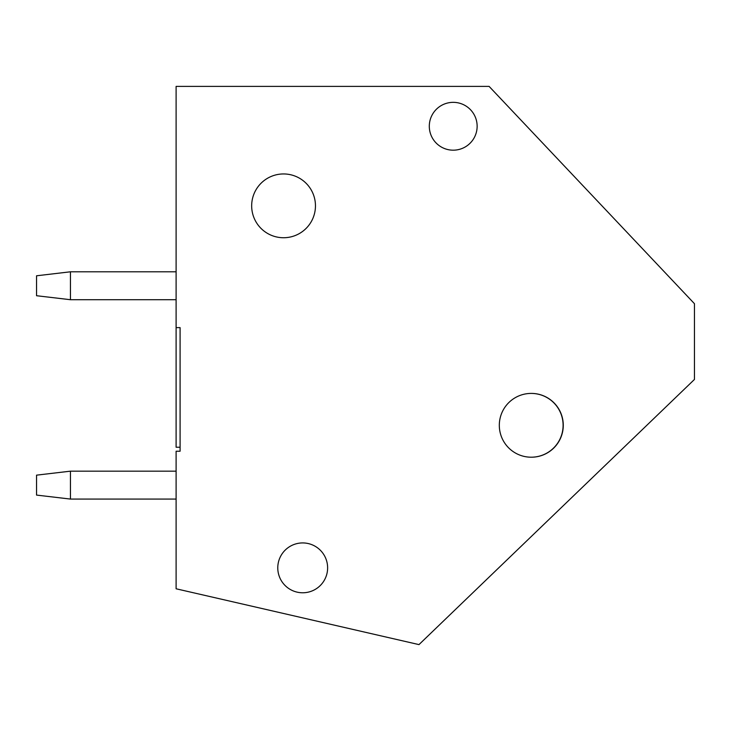 <?xml version="1.0" encoding="UTF-8"?>
<svg xmlns="http://www.w3.org/2000/svg" width="731" height="731" viewBox="0 0 731 731"><rect width="100%" height="100%" fill="white"/><g stroke="black" fill="none" stroke-linecap="round" stroke-linejoin="round"><path stroke-width="1.1" d="M180.091 447.235L176.107 447.235L176.107 86.395L489.103 86.395L694.45 303.694L694.45 379.453L418.973 644.605L176.107 588.784L176.107 451.228L180.091 451.228L180.091 327.625L176.107 327.625M302.698 592.777A24.918 24.918 0 0 1 281.115 555.396A24.918 24.918 0 0 1 324.281 555.396A24.918 24.918 0 0 1 302.698 592.777M453.22 150.184A23.922 23.922 0 0 1 432.505 114.301A23.922 23.922 0 0 1 473.935 114.301A23.922 23.922 0 0 1 453.22 150.184M283.564 237.739A31.899 31.899 0 0 1 255.941 189.896A31.899 31.899 0 0 1 311.187 189.896A31.899 31.899 0 0 1 283.564 237.739M531.209 457.204A31.899 31.899 0 0 1 503.586 409.36A31.899 31.899 0 0 1 558.831 409.36A31.899 31.899 0 0 1 531.209 457.204M176.107 471.166L70.441 471.166L70.441 499.072L36.55 495.088L36.55 475.15L70.441 471.166M176.107 499.072L70.441 499.072M70.441 299.71L70.441 271.795L36.55 275.788L36.55 295.726L70.441 299.71L176.107 299.71M70.441 271.795L176.107 271.795L70.441 271.795M531.291 393.415A31.899 31.899 0 0 1 563.272 425.305A31.899 31.899 0 0 1 531.291 457.204"/></g></svg>
